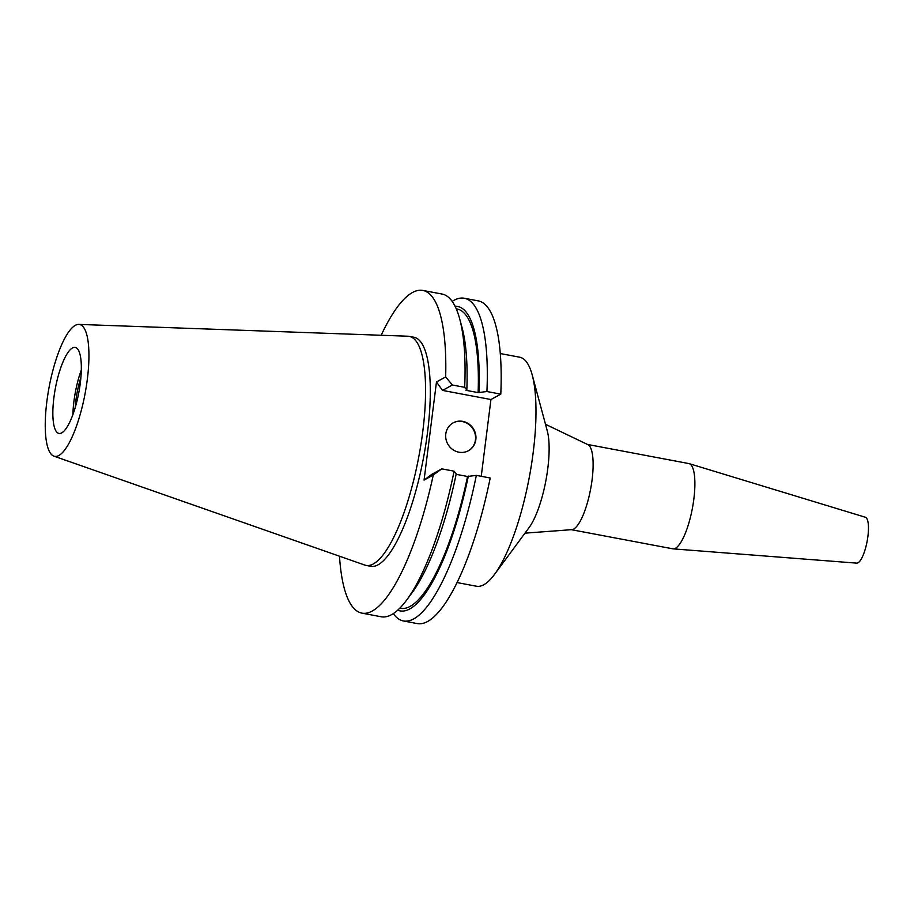 <?xml version="1.0" encoding="UTF-8"?>
<svg xmlns="http://www.w3.org/2000/svg" width="914" height="914" viewBox="0 0 914 914"><rect width="100%" height="100%" fill="white"/><g stroke="black" fill="none" stroke-linecap="round" stroke-linejoin="round"><path stroke-width="1.37" d="M75.314 325.338A67.099 18.269 100.7 0 1 78.775 324.401A67.099 18.269 100.7 0 1 86.51 385.194A67.099 18.269 100.7 0 1 58.862 455.503A67.099 18.269 100.7 0 1 53.926 456.155A67.099 18.269 100.7 0 1 48.099 392.929A67.099 18.269 100.7 0 1 75.314 325.338M72.446 347.971A43.758 11.916 -79.3 0 0 54.566 392.94A43.758 11.916 -79.3 0 0 58.976 433.419A43.758 11.916 -79.3 0 0 61.729 432.87A43.758 11.916 -79.3 0 0 79.621 387.89A43.758 11.916 -79.3 0 0 75.199 347.411A43.758 11.916 -79.3 0 0 72.446 347.971M78.775 324.401L407.93 336.226A116.535 31.727 100.7 0 1 409.232 336.375A116.535 31.727 100.7 0 1 420.988 444.17A116.535 31.727 100.7 0 1 373.346 563.927A116.535 31.727 100.7 0 1 366.023 565.4A116.535 31.727 100.7 0 1 364.755 565.058L53.926 456.155M366.023 565.4L370.764 566.292A116.535 31.727 -79.3 0 0 378.076 564.818A116.535 31.727 -79.3 0 0 425.718 445.061A116.535 31.727 -79.3 0 0 413.962 337.266L409.232 336.375M381.172 335.267A164.2 44.706 100.7 0 1 412.488 292.503A164.2 44.706 100.7 0 1 422.805 290.423A164.2 44.706 100.7 0 1 445.666 376.934L436.469 381.972L424.073 480.067L433.27 475.04A164.2 44.706 100.7 0 1 372.238 611.055A164.2 44.706 100.7 0 1 361.921 613.134A164.2 44.706 100.7 0 1 339.494 556.203M403.417 620.96L417.287 623.577A164.2 44.706 -79.3 0 0 427.603 621.497A164.2 44.706 -79.3 0 0 490.201 477.999L476.331 475.383A164.2 44.706 100.7 0 1 413.734 618.881A164.2 44.706 100.7 0 1 403.417 620.96A164.2 44.706 100.7 0 1 393.294 613.602M452.179 301.403A164.2 44.706 100.7 0 1 453.984 300.329A164.2 44.706 100.7 0 1 464.301 298.25L478.171 300.866A164.2 44.706 -79.3 0 1 500.792 394.14L490.944 399.532L481.244 476.308M361.921 613.134L381.172 616.767A164.2 44.706 -79.3 0 0 391.489 614.688A164.2 44.706 -79.3 0 0 406.616 600.121A164.2 44.706 -79.3 0 0 454.087 471.178L456.246 473.738A154.923 42.181 -79.3 0 1 411.963 592.9L406.616 600.121M433.27 475.04L441.77 468.859L454.087 471.178M441.77 468.859L431.922 474.263L424.073 480.067M436.469 381.972L442.513 390.404L490.944 399.532M445.792 433.944A15.892 14.921 61.3 0 0 452.441 449.357A15.892 14.921 61.3 0 0 468.448 450.716A15.892 14.921 61.3 0 0 475.84 439.611A15.892 14.921 61.3 0 0 469.19 424.199A15.892 14.921 61.3 0 0 453.184 422.839A15.892 14.921 61.3 0 0 445.792 433.944M456.12 474.32L467.534 476.468L476.331 475.383M468.356 476.023A154.923 42.181 100.7 0 1 409.803 608.93A154.923 42.181 100.7 0 1 397.704 610.175M399.806 608.164L400.561 608.313A152.295 41.473 -79.3 0 0 410.135 606.382A152.295 41.473 -79.3 0 0 467.534 476.468M464.301 298.25A164.2 44.706 100.7 0 1 486.922 391.523L478.125 392.609L466.014 390.324L466.837 389.867L464.678 387.319L452.373 385L445.666 376.934M452.373 385L442.513 390.404M464.678 387.319A164.2 44.706 -79.3 0 0 459.673 318.826A164.2 44.706 -79.3 0 0 442.045 294.045L422.805 290.423M500.792 394.14L486.922 391.523M466.837 389.867A154.923 42.181 -79.3 0 0 462.027 327.498L459.673 318.826M478.125 392.609A152.295 41.473 -79.3 0 0 457.023 308.989L456.269 308.841M455.046 306.213A154.923 42.181 100.7 0 1 478.947 392.163M452.99 422.954A15.892 14.921 -118.7 0 1 468.905 424.473A15.892 14.921 -118.7 0 1 475.451 439.828A15.892 14.921 -118.7 0 1 468.254 450.819M457.08 582.572L476.445 586.228A116.535 31.727 -79.3 0 0 483.769 584.754A116.535 31.727 -79.3 0 0 494.565 574.335A116.535 31.727 -79.3 0 0 529.229 477.599A116.535 31.727 -79.3 0 0 532.188 374.877A116.535 31.727 -79.3 0 0 519.655 357.203L500.289 353.547M532.188 374.877L547.292 430.962A56.462 15.378 100.7 0 1 545.864 480.73A56.462 15.378 100.7 0 1 529.069 527.607L494.565 574.335M545.498 424.302L587.862 444.627A43.381 11.813 100.7 0 1 591.164 486.031A43.381 11.813 100.7 0 1 573.684 529.057A43.381 11.813 100.7 0 1 571.821 529.652L524.967 533.159M571.376 529.686L672.727 548.811A43.381 11.813 -79.3 0 0 673.07 548.857A43.381 11.813 -79.3 0 0 675.446 548.263A43.381 11.813 -79.3 0 0 693.086 504.311A43.381 11.813 -79.3 0 0 689.145 463.638A43.381 11.813 -79.3 0 0 688.802 463.558L587.462 444.444M673.07 548.857L856.726 563.138A23.353 6.364 -79.3 0 0 858.006 562.818A23.353 6.364 -79.3 0 0 867.5 539.157A23.353 6.364 -79.3 0 0 865.387 517.255L689.145 463.638M80.9 377.413A37.2 10.134 -79.3 0 0 75.211 407.564M72.903 414.568A43.758 11.916 100.7 0 1 81.3 370.044"/></g></svg>
